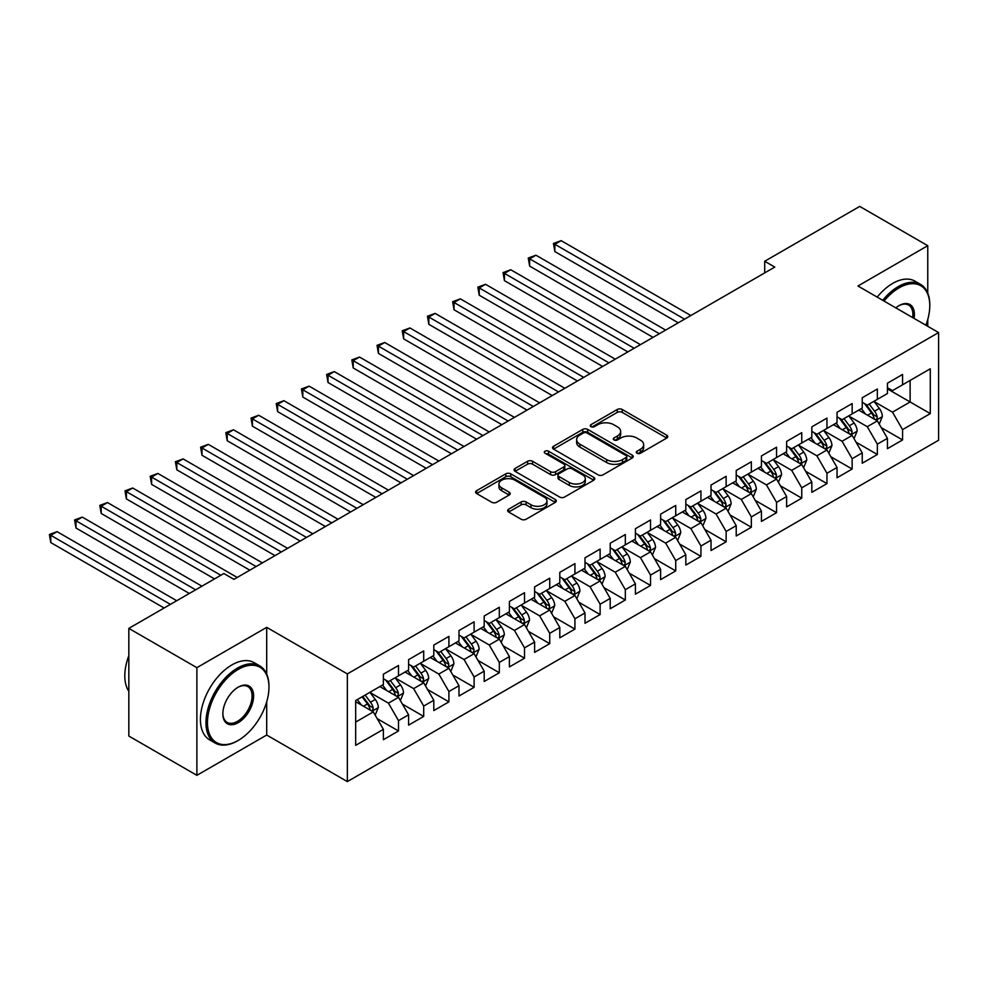 <?xml version="1.0" encoding="UTF-8"?>
<svg xmlns="http://www.w3.org/2000/svg" width="988" height="988" viewBox="0 0 988 988"><rect width="100%" height="100%" fill="white"/><g stroke="black" fill="none" stroke-linecap="round" stroke-linejoin="round"><path stroke-width="1.48" d="M637.001 453.233A2.445 1.408 0 0 0 640.459 453.233L666.739 438.055A3.495 2.025 0 0 0 667.765 436.622A3.495 2.025 0 0 0 666.739 435.189L622.218 409.489A3.495 2.025 0 0 0 617.265 409.489L590.985 424.667A2.445 1.408 0 0 0 590.268 425.667A2.445 1.408 0 0 0 590.985 426.668A2.445 1.408 0 0 0 594.443 426.668L597.851 424.692A11.189 6.459 0 0 1 613.684 424.692L617.389 426.841A11.189 6.459 0 0 1 620.674 431.41A11.189 6.459 0 0 1 617.389 435.98L613.993 437.943A2.445 1.408 0 0 0 613.276 438.944A2.445 1.408 0 0 0 613.993 439.944A2.445 1.408 0 0 0 617.451 439.944L620.859 437.98A11.189 6.459 0 0 1 636.692 437.98L640.397 440.117A11.189 6.459 0 0 1 643.67 444.699A11.189 6.459 0 0 1 640.397 449.268L637.001 451.232A2.445 1.408 0 0 0 636.272 452.232A2.445 1.408 0 0 0 637.001 453.233L637.001 451.232M508.672 509.178A3.495 2.025 0 0 0 507.647 510.611A3.495 2.025 0 0 0 508.672 512.031L521.158 519.243A3.495 2.025 0 0 0 526.11 519.243L555.293 502.398A3.495 2.025 0 0 0 556.318 500.965A3.495 2.025 0 0 0 555.293 499.533L510.771 473.832A3.495 2.025 0 0 0 505.819 473.832L476.636 490.678A3.495 2.025 0 0 0 475.611 492.11A3.495 2.025 0 0 0 476.636 493.543L491.715 502.25A3.495 2.025 0 0 0 496.668 502.25L509.166 495.037A3.495 2.025 0 0 0 510.191 493.605A3.495 2.025 0 0 0 509.166 492.185L501.682 487.862A9.361 5.397 0 0 1 498.94 484.046A9.361 5.397 0 0 1 504.72 479.044A9.361 5.397 0 0 1 514.909 480.217L544.227 497.149A9.361 5.397 0 0 1 546.969 500.965A9.361 5.397 0 0 1 541.189 505.955A9.361 5.397 0 0 1 530.988 504.782L526.11 501.966A3.495 2.025 0 0 0 521.158 501.966L508.672 509.178L508.672 512.031L521.158 504.88L521.158 501.966M266.698 674.038L266.698 627.355L196.884 667.666L128.835 628.38L223.856 573.522L233.934 579.339L774.777 267.081L764.7 261.264L764.7 272.898M266.698 627.355L347.344 673.915L938.6 332.561L938.6 440.24L347.344 781.594L347.344 673.915M927.757 293.127L927.757 245.691L857.955 286.001L938.6 332.561M927.757 245.691L859.721 206.406L764.7 261.264M598.098 474.833A3.495 2.025 0 0 0 603.038 474.833L632.234 457.975A3.495 2.025 0 0 0 633.259 456.542A3.495 2.025 0 0 0 632.234 455.122L587.699 429.41A3.495 2.025 0 0 0 582.759 429.41L553.564 446.267A3.495 2.025 0 0 0 552.539 447.688A3.495 2.025 0 0 0 553.564 449.12L598.098 474.833M546.006 453.751A2.445 1.408 0 0 1 548.501 454.097L548.501 451.195L593.763 477.328A3.495 2.025 0 0 1 594.788 478.76A3.495 2.025 0 0 1 593.763 480.18L564.58 497.038A3.495 2.025 0 0 1 559.628 497.038L515.094 471.325L527.592 464.175L527.592 461.26L515.094 468.473A3.495 2.025 0 0 0 514.069 469.905A3.495 2.025 0 0 0 515.094 471.325L515.094 468.473M527.592 464.175A3.495 2.025 0 0 1 532.544 464.175L532.544 461.26A3.495 2.025 0 0 0 527.592 461.26M532.544 461.26L550.6 471.684A3.495 2.025 0 0 0 555.54 471.684L563.827 466.904A3.495 2.025 0 0 0 564.852 465.471A3.495 2.025 0 0 0 563.827 464.051L545.03 453.196A2.445 1.408 0 0 1 544.314 452.195A2.445 1.408 0 0 1 545.821 450.886A2.445 1.408 0 0 1 548.501 451.195M887.434 388.877L910.121 401.968L910.121 380.429L930.288 368.796L902.563 384.801L902.563 374.464L887.434 383.196L887.434 393.533L877.356 399.35L877.356 389.013L862.24 397.744L862.24 408.081L852.15 413.898L852.15 403.573L837.034 412.292L837.034 422.629L826.956 428.446L826.956 418.122L811.827 426.853L811.827 437.178L801.75 442.995L801.75 432.67L786.633 441.401L786.633 451.726L776.543 457.555L776.543 447.218L761.427 455.95L761.427 466.287L751.349 472.103L751.349 461.767L736.221 470.498L736.221 480.835L726.143 486.652L726.143 476.315L711.014 485.046L711.014 495.383L700.937 501.2L700.937 490.875L685.82 499.607L685.82 509.932L675.73 515.748L675.73 505.424L660.614 514.155L660.614 524.48L650.536 530.309L650.536 519.972L635.408 528.704L635.408 539.028L625.33 544.857L625.33 534.52L610.214 543.252L610.214 553.589L600.124 559.406L600.124 549.069L585.007 557.8L585.007 568.137L574.93 573.954L574.93 563.629L559.801 572.361L559.801 582.685L549.723 588.502L549.723 578.178L534.607 586.909L534.607 597.234L524.517 603.051L524.517 592.726L509.4 601.457L509.4 611.782L499.323 617.611L499.323 607.274L484.194 616.006L484.194 626.343L474.117 632.159L474.117 621.823L458.988 630.554L458.988 640.891L448.91 646.708L448.91 636.383L433.794 645.102L433.794 655.439L423.704 661.256L423.704 650.931L408.587 659.663L408.587 669.988L398.51 675.804L398.51 665.48L383.381 674.211L383.381 684.536L355.668 700.541L355.668 745.36L383.381 729.354L373.303 711.891L355.668 701.715M930.288 368.796L930.288 413.614L902.563 429.619L892.485 412.157L874.207 401.61M881.259 427.656L902.563 439.944L902.563 429.619M902.563 439.944L887.434 448.676L887.434 438.339L877.356 444.168L867.279 426.705L849.001 416.158M856.065 442.204L877.356 454.492L877.356 444.168M877.356 454.492L862.24 463.224L862.24 452.899L852.15 458.716L842.072 441.253L823.807 430.706M830.859 456.752L852.15 469.041L852.15 458.716M852.15 469.041L837.034 477.772L837.034 467.448L826.956 473.264L816.866 455.801L798.6 445.255M805.652 471.301L826.956 483.601L826.956 473.264M826.956 483.601L811.827 492.333L811.827 481.996L801.75 487.813L791.672 470.35L773.394 459.803M780.458 485.849L801.75 498.15L801.75 487.813M801.75 498.15L786.633 506.881L786.633 496.544L776.543 502.361L766.466 484.91L748.188 474.351M755.252 500.397L776.543 512.698L776.543 502.361M776.543 512.698L761.427 521.429L761.427 511.092L751.349 516.922L741.259 499.459L722.994 488.912M730.046 514.958L751.349 527.246L751.349 516.922M751.349 527.246L736.221 535.978L736.221 525.653L726.143 531.47L716.065 514.007L697.787 503.46M704.852 529.506L726.143 541.795L726.143 531.47M726.143 541.795L711.014 550.526L711.014 540.201L700.937 546.018L690.859 528.555L672.581 518.008M679.645 544.055L700.937 556.355L700.937 546.018M700.937 556.355L685.82 565.074L685.82 554.75L675.73 560.567L665.653 543.104L647.387 532.557M654.439 558.603L675.73 570.903L675.73 560.567M675.73 570.903L660.614 579.635L660.614 569.298L650.536 575.115L640.459 557.664L622.181 547.105M629.233 573.151L650.536 585.452L650.536 575.115M650.536 585.452L635.408 594.183L635.408 583.846L625.33 589.675L615.252 572.213L596.974 561.666M604.039 587.712L625.33 600L625.33 589.675M625.33 600L610.214 608.731L610.214 598.407L600.124 604.224L590.046 586.761L571.78 576.214M578.832 602.26L600.124 614.548L600.124 604.224M600.124 614.548L585.007 623.28L585.007 612.955L574.93 618.772L564.84 601.309L546.574 590.762M553.626 616.808L574.93 629.109L574.93 618.772M574.93 629.109L559.801 637.828L559.801 627.504L549.723 633.32L539.646 615.857L521.368 605.311M528.432 631.357L549.723 643.657L549.723 633.32M549.723 643.657L534.607 652.389L534.607 642.052L524.517 647.869L514.439 630.418L496.161 619.859M503.225 645.905L524.517 658.206L524.517 647.869M524.517 658.206L509.4 666.937L509.4 656.6L499.323 662.429L489.233 644.966L470.967 634.42M478.019 660.466L499.323 672.754L499.323 662.429M499.323 672.754L484.194 681.485L484.194 671.148L474.117 676.978L464.039 659.515L445.761 648.968M452.825 675.014L474.117 687.302L474.117 676.978M474.117 687.302L458.988 696.034L458.988 685.709L448.91 691.526L438.833 674.063L420.555 663.516M427.619 689.562L448.91 701.851L448.91 691.526M448.91 701.851L433.794 710.582L433.794 700.257L423.704 706.074L413.626 688.611L395.361 678.064M402.412 704.111L423.704 716.411L423.704 706.074M423.704 716.411L408.587 725.143L408.587 714.806L398.51 720.623L388.432 703.16L370.154 692.613M377.206 718.659L398.51 730.959L398.51 720.623M398.51 730.959L383.381 739.691L383.381 729.354M383.381 678.719L388.432 681.634L398.51 675.804M355.668 722.08L373.303 711.891M408.587 664.171L413.626 667.085L423.704 661.256M388.432 703.16L398.51 697.343L379.861 686.574M408.587 714.806L398.51 697.343M433.794 649.622L438.833 652.525L448.91 646.708M413.626 688.611L423.704 682.794L405.055 672.025M433.794 700.257L423.704 682.794M458.988 635.074L464.039 637.976L474.117 632.159M438.833 674.063L448.91 668.246L430.262 657.477M458.988 685.709L448.91 668.246M484.194 620.513L489.233 623.428L499.323 617.611M464.039 659.515L474.117 653.698L455.468 642.929M484.194 671.148L474.117 653.698M509.4 605.965L514.439 608.88L524.517 603.051M489.233 644.966L499.323 639.137L480.662 628.38M509.4 656.6L499.323 639.137M534.607 591.417L539.646 594.331L549.723 588.502M514.439 630.418L524.517 624.589L505.868 613.82M534.607 642.052L524.517 624.589M559.801 576.869L564.84 579.771L574.93 573.954M539.646 615.857L549.723 610.041L531.075 599.271M559.801 627.504L549.723 610.041M585.007 562.32L590.046 565.222L600.124 559.406M564.84 601.309L574.93 595.492L556.281 584.723M585.007 612.955L574.93 595.492M610.214 547.76L615.252 550.674L625.33 544.857M590.046 586.761L600.124 580.944L581.475 570.175M610.214 598.407L600.124 580.944M635.408 533.211L640.459 536.126L650.536 530.309M615.252 572.213L625.33 566.383L606.681 555.626M635.408 583.846L625.33 566.383M660.614 518.663L665.653 521.578L675.73 515.748M640.459 557.664L650.536 551.835L631.888 541.066M660.614 569.298L650.536 551.835M685.82 504.115L690.859 507.017L700.937 501.2M665.653 543.104L675.73 537.287L657.082 526.518M685.82 554.75L675.73 537.287M711.014 489.566L716.065 492.469L726.143 486.652M690.859 528.555L700.937 522.738L682.288 511.969M711.014 540.201L700.937 522.738M736.221 475.006L741.259 477.92L751.349 472.103M716.065 514.007L726.143 508.19L707.494 497.421M736.221 525.653L726.143 508.19M761.427 460.457L766.466 463.372L776.543 457.555M741.259 499.459L751.349 493.642L732.688 482.873M761.427 511.092L751.349 493.642M786.633 445.909L791.672 448.824L801.75 442.995M766.466 484.91L776.543 479.081L757.895 468.312M786.633 496.544L776.543 479.081M811.827 431.361L816.866 434.275L826.956 428.446M791.672 470.35L801.75 464.533L783.101 453.764M811.827 481.996L801.75 464.533M837.034 416.813L842.072 419.715L852.15 413.898M816.866 455.801L826.956 449.985L808.308 439.215M837.034 467.448L826.956 449.985M862.24 402.264L867.279 405.166L877.356 399.35M842.072 441.253L852.15 435.436L833.502 424.667M862.24 452.899L852.15 435.436M887.434 387.704L892.485 390.618L902.563 384.801M867.279 426.705L877.356 420.888L858.708 410.119M887.434 438.339L877.356 420.888M128.835 628.38L128.835 736.048L196.884 775.333L266.698 735.035L347.344 781.594M196.884 667.666L196.884 775.333M927.757 326.299L927.757 319.457M892.485 412.157L910.121 401.968L930.288 413.614M266.698 735.035L266.698 701.851M637.976 453.578L640.397 452.171A11.189 6.459 0 0 0 643.67 447.601L643.67 444.699M620.674 431.41L620.674 434.325A11.189 6.459 0 0 1 617.389 438.894L614.968 440.29M666.739 435.189L666.739 438.055L622.218 412.391A3.495 2.025 0 0 0 617.265 412.391L591.96 427.001M632.184 458L587.699 432.324A3.495 2.025 0 0 0 582.759 432.324L553.613 449.145M626.046 457.543A2.445 1.408 0 0 0 626.763 456.542A2.445 1.408 0 0 0 626.046 455.542L586.958 432.979A2.445 1.408 0 0 0 583.5 432.979L579.907 435.053A11.189 6.459 0 0 0 576.634 439.623A11.189 6.459 0 0 0 579.907 444.192L606.632 459.618A11.189 6.459 0 0 0 622.465 459.618L626.046 457.543L626.046 460.457A2.445 1.408 0 0 0 626.763 459.457L626.763 456.542M576.634 439.623L576.634 442.538A11.189 6.459 0 0 0 579.907 447.107L579.907 444.192M626.046 460.457L622.465 462.532A11.189 6.459 0 0 1 606.632 462.532L579.907 447.107M532.544 464.175L550.6 474.598A3.495 2.025 0 0 0 555.54 474.598L563.827 469.819A3.495 2.025 0 0 0 564.852 468.386L564.852 465.471M548.501 454.097L593.714 480.217M569.335 482.502A9.361 5.397 0 0 0 579.536 483.675A9.361 5.397 0 0 0 585.316 478.686A9.361 5.397 0 0 0 582.574 474.87L572.237 468.905A3.495 2.025 0 0 0 567.297 468.905L559.01 473.684A3.495 2.025 0 0 0 557.985 475.117A3.495 2.025 0 0 0 559.01 476.537L569.335 482.502L569.335 485.417A9.361 5.397 0 0 0 579.536 486.59A9.361 5.397 0 0 0 585.316 481.601L585.316 478.686M557.985 475.117L557.985 478.019A3.495 2.025 0 0 0 559.01 479.452L559.01 476.537M569.335 485.417L559.01 479.452M546.969 500.965L546.969 503.88A9.361 5.397 0 0 1 541.189 508.869A9.361 5.397 0 0 1 530.988 507.696L526.11 504.88A3.495 2.025 0 0 0 521.158 504.88M498.94 484.046L498.94 486.948A9.361 5.397 0 0 0 501.682 490.777L501.682 487.862M509.116 495.062L501.682 490.777M555.256 502.423L510.771 476.735A3.495 2.025 0 0 0 505.819 476.735L476.673 493.568L476.636 490.678M879.221 424.111L882.346 416.491A9.448 5.459 -120 0 0 879.332 408.452L873.972 401.301M865.451 414.009L861.375 408.575M859.474 410.563L859.017 409.946M690.859 315.543L561.135 240.64L554.836 244.283L554.836 251.557L678.25 322.817M875.578 419.851L877.035 418.541L877.245 416.887A9.448 5.459 -120 0 0 874.541 411.206L869.193 404.067M866.13 404.512L872.75 413.33A4.817 2.779 60 0 1 873.627 414.799L877.245 416.887M864.475 403.549L871.515 412.959A9.448 5.459 60 0 1 874.219 418.64L874.417 419.184M554.836 251.557L553.453 243.48L684.561 319.173M553.453 243.48L561.135 240.64M854.015 438.66L857.139 431.04A9.448 5.459 -120 0 0 854.126 423L848.778 415.849M840.245 428.557L836.169 423.123M834.267 425.112L833.81 424.494M665.653 330.091L535.941 255.2L529.642 258.831L529.642 266.105L653.056 337.365M850.372 434.411L851.841 433.09L852.039 431.447A9.448 5.459 -120 0 0 849.347 425.766L843.987 418.616M840.936 419.06L847.543 427.89A4.817 2.779 60 0 1 848.42 429.348L852.039 431.447M839.269 418.097L846.321 427.508A9.448 5.459 60 0 1 849.025 433.189L849.211 433.732M529.642 266.105L528.247 258.029L659.354 333.722M528.247 258.029L535.941 255.2M828.821 453.22L831.945 445.588A9.448 5.459 -120 0 0 828.932 437.548L823.572 430.398M815.038 443.106L810.975 437.672M809.073 439.66L808.604 439.043M640.446 344.639L510.734 269.749L504.436 273.38L504.436 280.654L627.849 351.913M825.178 448.96L826.635 447.638L826.845 445.996A9.448 5.459 -120 0 0 824.14 440.315L818.78 433.164M815.73 433.609L822.337 442.439A4.817 2.779 60 0 1 823.214 443.896L826.845 445.996M814.063 432.645L821.114 442.056A9.448 5.459 60 0 1 823.819 447.737L824.004 448.28M504.436 280.654L503.053 272.589L634.148 348.27M503.053 272.589L510.734 269.749M925.88 325.213A43.484 25.108 120 0 0 929.782 305.638A43.484 25.108 120 0 0 899.031 287.891A43.484 25.108 120 0 0 884.038 301.056M882.729 300.303A44.546 25.725 -60 0 1 898.277 286.582A44.546 25.725 -60 0 1 920.557 284.371A44.546 25.725 -60 0 1 929.782 304.773A44.546 25.725 -60 0 1 929.782 305.206M895.844 307.873A21.736 12.548 -60 0 1 899.031 305.638L899.031 305.638A21.736 12.548 -60 0 1 914.073 318.395M912.665 317.593A20.674 11.93 120 0 0 908.614 305.057A20.674 11.93 120 0 0 898.648 305.872M877.183 297.104A44.546 25.725 -60 0 1 892.732 283.383A44.546 25.725 -60 0 1 915.012 281.172L920.557 284.371M237.466 740.852L238.219 740.42A43.484 25.108 120 0 0 268.971 687.154A43.484 25.108 120 0 0 238.219 669.407A43.484 25.108 120 0 0 207.468 722.66A43.484 25.108 120 0 0 238.219 740.42L237.466 740.852A44.546 25.725 -60 0 1 215.186 743.062A44.546 25.725 -60 0 1 208.357 707.359A44.546 25.725 -60 0 1 237.466 668.098A44.546 25.725 -60 0 1 259.733 665.887A44.546 25.725 -60 0 1 268.971 686.29A44.546 25.725 -60 0 1 268.958 686.722M238.219 687.154L238.219 687.154A21.736 12.548 -60 0 1 253.595 696.034A21.736 12.548 -60 0 1 238.219 722.66A21.736 12.548 -60 0 1 222.843 713.793A21.736 12.548 -60 0 1 238.219 687.154L238.219 687.154M222.843 713.348A20.674 11.93 120 0 0 227.129 722.376A20.674 11.93 120 0 0 237.466 721.351A20.674 11.93 120 0 0 250.964 703.135A20.674 11.93 120 0 0 247.803 686.574A20.674 11.93 120 0 0 237.836 687.389M128.835 691.291A44.546 25.725 -60 0 1 128.835 655.674M215.186 743.062L209.641 739.851A44.546 25.725 -60 0 1 202.812 704.16A44.546 25.725 -60 0 1 231.921 664.899A44.546 25.725 -60 0 1 254.188 662.689L259.733 665.887M803.615 467.769L806.739 460.136A9.448 5.459 -120 0 0 803.726 452.096L798.366 444.946M789.844 457.654L785.769 452.22M783.867 454.208L783.398 453.591M615.252 359.187L485.528 284.297L479.229 287.94L479.229 295.214L602.643 366.462M799.971 463.508L801.429 462.186L801.639 460.544A9.448 5.459 -120 0 0 798.934 454.863L793.586 447.712M790.524 448.157L797.143 456.987A4.817 2.779 60 0 1 798.008 458.444L801.639 460.544M788.869 447.206L795.908 456.604A9.448 5.459 60 0 1 798.613 462.285L798.81 462.841M479.229 295.214L477.846 287.138L608.954 362.831M477.846 287.138L485.528 284.297M778.408 482.317L781.533 474.697A9.448 5.459 -120 0 0 778.519 466.645L773.172 459.506M764.638 472.215L760.562 466.781M758.66 468.757L758.204 468.139M590.046 373.736L460.334 298.845L454.023 302.489L454.023 309.763L577.449 381.01M774.765 478.056L776.235 476.747L776.432 475.092A9.448 5.459 -120 0 0 773.728 469.411L768.38 462.261M765.33 462.717L771.937 471.535A4.817 2.779 60 0 1 772.814 473.005L776.432 475.092M763.662 461.754L770.714 471.165A9.448 5.459 60 0 1 773.419 476.846L773.604 477.389M454.023 309.763L452.64 301.686L583.747 377.379M452.64 301.686L460.334 298.845M753.214 496.865L756.339 489.245A9.448 5.459 -120 0 0 753.325 481.193L747.965 474.055M739.432 486.763L735.368 481.329M733.466 483.317L732.997 482.687M564.84 388.284L435.128 313.394L428.829 317.037L428.829 324.311L552.243 395.571M749.559 492.604L751.028 491.295L751.238 489.64A9.448 5.459 -120 0 0 748.534 483.959L743.174 476.821M740.123 477.266L746.73 486.084A4.817 2.779 60 0 1 747.607 487.553L751.238 489.64M738.456 476.302L745.508 485.713A9.448 5.459 60 0 1 748.212 491.394L748.398 491.938M428.829 324.311L427.446 316.234L558.541 391.927M427.446 316.234L435.128 313.394M728.008 511.414L731.132 503.794A9.448 5.459 -120 0 0 728.119 495.754L722.759 488.603M714.225 501.311L710.162 495.877M708.26 497.866L707.791 497.248M539.646 402.845L409.921 327.954L403.623 331.585L403.623 338.859L527.036 410.119M724.365 507.165L725.822 505.844L726.032 504.201A9.448 5.459 -120 0 0 723.327 498.52L717.98 491.369M714.917 491.814L721.536 500.644A4.817 2.779 60 0 1 722.401 502.102L726.032 504.201M713.262 490.851L720.301 500.261A9.448 5.459 60 0 1 723.006 505.942L723.204 506.486M403.623 338.859L402.24 330.782L533.335 406.476M402.24 330.782L409.921 327.954M702.801 525.974L705.926 518.342A9.448 5.459 -120 0 0 702.913 510.302L697.565 503.151M689.031 515.86L684.956 510.426M683.054 512.414L682.597 511.796M514.439 417.393L384.727 342.503L378.416 346.133L378.416 353.408L501.842 424.667M699.158 521.713L700.628 520.392L700.825 518.749A9.448 5.459 -120 0 0 698.121 513.068L692.773 505.918M689.71 506.362L696.33 515.193A4.817 2.779 60 0 1 697.207 516.65L700.825 518.749M688.056 505.399L695.095 514.81A9.448 5.459 60 0 1 697.8 520.491L697.997 521.034M378.416 353.408L377.033 345.331L508.141 421.024M377.033 345.331L384.727 342.503M677.607 540.522L680.72 532.89A9.448 5.459 -120 0 0 677.706 524.85L672.359 517.7M663.825 530.408L659.762 524.974M657.847 526.962L657.39 526.345M489.233 431.941L359.521 357.051L353.222 360.682L353.222 367.968L476.636 439.215M673.952 536.262L675.422 534.94L675.631 533.298A9.448 5.459 -120 0 0 672.927 527.617L667.567 520.466M664.516 520.911L671.124 529.741A4.817 2.779 60 0 1 672.001 531.198L675.631 533.298M662.849 519.96L669.901 529.358A9.448 5.459 60 0 1 672.606 535.039L672.791 535.595M353.222 367.968L351.827 359.891L482.934 435.585M351.827 359.891L359.521 357.051M652.401 555.071L655.526 547.438A9.448 5.459 -120 0 0 652.512 539.399L647.152 532.26M638.619 544.968L634.555 539.534M632.653 541.51L632.184 540.893M464.039 446.49L334.315 371.599L328.016 375.242L328.016 382.517L451.43 453.764M648.758 550.81L650.215 549.489L650.425 547.846A9.448 5.459 -120 0 0 647.72 542.165L642.361 535.014M639.31 535.459L645.917 544.289A4.817 2.779 60 0 1 646.794 545.759L650.425 547.846M637.643 534.508L644.695 543.906A9.448 5.459 60 0 1 647.399 549.587L647.585 550.143M328.016 382.517L326.633 374.44L457.728 450.133M326.633 374.44L334.315 371.599M627.195 569.619L630.319 561.999A9.448 5.459 -120 0 0 627.306 553.947L621.946 546.809M613.425 559.517L609.349 554.083M607.447 556.059L606.99 555.441M438.833 461.038L309.108 386.147L302.81 389.791L302.81 397.065L426.223 468.312M623.552 565.358L625.009 564.049L625.219 562.394A9.448 5.459 -120 0 0 622.514 556.713L617.167 549.575M614.104 550.02L620.723 558.838A4.817 2.779 60 0 1 621.6 560.307L625.219 562.394M612.449 549.056L619.488 558.467A9.448 5.459 60 0 1 622.193 564.148L622.391 564.691M302.81 397.065L301.426 388.988L432.534 464.681M301.426 388.988L309.108 386.147M601.988 584.167L605.113 576.547A9.448 5.459 -120 0 0 602.1 568.508L596.752 561.357M588.218 574.065L584.143 568.631M582.241 570.619L581.784 570.002M413.626 475.599L283.914 400.696L277.616 404.339L277.616 411.613L401.029 482.873M598.345 579.907L599.815 578.598L600.012 576.943A9.448 5.459 -120 0 0 597.32 571.262L591.96 564.123M588.91 564.568L595.517 573.398A4.817 2.779 60 0 1 596.394 574.855L600.012 576.943M587.243 563.605L594.294 573.015A9.448 5.459 60 0 1 596.999 578.696L597.184 579.24M277.616 411.613L276.22 403.536L407.328 479.229M276.22 403.536L283.914 400.696M576.794 598.716L579.919 591.096A9.448 5.459 -120 0 0 576.906 583.056L571.546 575.905M563.012 588.613L558.949 583.179M557.047 585.168L556.577 584.55M388.42 490.147L258.708 415.256L252.409 418.887L252.409 426.161L375.823 497.421M573.151 594.467L574.608 593.146L574.818 591.503A9.448 5.459 -120 0 0 572.114 585.822L566.754 578.672M563.703 579.116L570.311 587.946A4.817 2.779 60 0 1 571.188 589.404L574.818 591.503M562.036 578.153L569.088 587.564A9.448 5.459 60 0 1 571.793 593.245L571.978 593.788M252.409 426.161L251.026 418.085L382.121 493.778M251.026 418.085L258.708 415.256M551.588 613.276L554.713 605.644A9.448 5.459 -120 0 0 551.699 597.604L546.339 590.454M537.818 603.162L533.742 597.728M531.84 599.716L531.371 599.099M363.226 504.695L233.501 429.805L227.203 433.436L227.203 440.722L350.616 511.969M547.945 609.016L549.402 607.694L549.612 606.052A9.448 5.459 -120 0 0 546.907 600.371L541.56 593.22M538.497 593.665L545.117 602.495A4.817 2.779 60 0 1 545.981 603.952L549.612 606.052M536.842 592.714L543.882 602.112A9.448 5.459 60 0 1 546.586 607.793L546.784 608.336M227.203 440.722L225.82 432.645L356.927 508.326M225.82 432.645L233.501 429.805M526.382 627.825L529.506 620.192A9.448 5.459 -120 0 0 526.493 612.152L521.145 605.002M512.611 617.71L508.536 612.288M506.634 614.264L506.177 613.647M338.019 519.243L208.307 444.353L201.997 447.996L201.997 455.27L325.423 526.518M522.738 623.564L524.208 622.242L524.406 620.6A9.448 5.459 -120 0 0 521.701 614.919L516.354 607.768M513.303 608.213L519.91 617.043A4.817 2.779 60 0 1 520.787 618.5L524.406 620.6M511.636 607.262L518.688 616.66A9.448 5.459 60 0 1 521.38 622.341L521.578 622.897M201.997 455.27L200.613 447.194L331.721 522.887M200.613 447.194L208.307 444.353M501.188 642.373L504.312 634.753A9.448 5.459 -120 0 0 501.299 626.701L495.939 619.562M487.405 632.271L483.342 626.837M481.44 628.813L480.971 628.195M312.813 533.792L183.101 458.901L176.803 462.545L176.803 469.819L300.216 541.066M497.532 638.112L499.002 636.803L499.212 635.148A9.448 5.459 -120 0 0 496.507 629.467L491.147 622.329M488.097 622.773L494.704 631.591A4.817 2.779 60 0 1 495.581 633.061L499.212 635.148M486.429 621.81L493.481 631.221A9.448 5.459 60 0 1 496.186 636.902L496.371 637.445M176.803 469.819L175.419 461.742L306.515 537.435M175.419 461.742L183.101 458.901M475.981 656.921L479.106 649.301A9.448 5.459 -120 0 0 476.093 641.261L470.733 634.111M462.199 646.819L458.136 641.385M456.234 643.373L455.764 642.756M287.619 548.352L157.895 473.45L151.596 477.093L151.596 484.367L275.01 555.626M472.338 652.66L473.795 651.351L474.005 649.696A9.448 5.459 -120 0 0 471.301 644.015L465.953 636.877M462.89 637.322L469.51 646.152A4.817 2.779 60 0 1 470.374 647.609L474.005 649.696M461.235 636.358L468.275 645.769A9.448 5.459 60 0 1 470.98 651.45L471.177 651.994M151.596 484.367L150.213 476.29L281.308 551.983M150.213 476.29L157.895 473.45M450.775 671.47L453.9 663.85A9.448 5.459 -120 0 0 450.886 655.81L445.539 648.659M437.005 661.367L432.929 655.933M431.027 657.922L430.57 657.304M262.413 562.901L132.701 488.01L126.39 491.641L126.39 498.915L249.816 570.175M447.132 667.221L448.601 665.9L448.799 664.257A9.448 5.459 -120 0 0 446.094 658.576L440.747 651.425M437.684 651.87L444.304 660.7A4.817 2.779 60 0 1 445.18 662.158L448.799 664.257M436.029 650.907L443.069 660.317A9.448 5.459 60 0 1 445.773 665.998L445.971 666.542M126.39 498.915L125.007 490.838L256.114 566.532M125.007 490.838L132.701 488.01M425.581 686.03L428.693 678.398A9.448 5.459 -120 0 0 425.68 670.358L420.332 663.207M411.798 675.915L407.735 670.481M405.821 672.47L405.364 671.852M237.206 577.449L107.494 502.559L101.196 506.189L101.196 513.464L214.532 578.906M421.925 681.769L423.395 680.448L423.605 678.805A9.448 5.459 -120 0 0 420.9 673.124L415.54 665.974M412.49 666.418L419.097 675.249A4.817 2.779 60 0 1 419.974 676.706L423.605 678.805M410.823 665.455L417.875 674.866A9.448 5.459 60 0 1 420.579 680.547L420.764 681.09M101.196 513.464L99.8 505.399L220.83 575.263M99.8 505.399L107.494 502.559M400.375 700.578L403.499 692.946A9.448 5.459 -120 0 0 400.486 684.906L395.126 677.756M386.592 690.464L382.529 685.03M380.627 687.018L380.158 686.401M201.923 586.18L82.288 517.107L75.99 520.75L75.99 528.024L189.326 593.455M396.731 696.318L398.189 694.996L398.399 693.354A9.448 5.459 -120 0 0 395.694 687.673L390.334 680.522M387.284 680.967L393.891 689.797A4.817 2.779 60 0 1 394.768 691.254L398.399 693.354M385.616 680.016L392.668 689.414A9.448 5.459 60 0 1 395.373 695.095L395.558 695.651M75.99 528.024L74.606 519.947L195.624 589.811M74.606 519.947L82.288 517.107M375.168 715.127L378.293 707.507A9.448 5.459 -120 0 0 375.279 699.455L369.92 692.316M361.398 705.024L357.323 699.59M176.728 600.729L57.082 531.655L50.783 535.298L50.783 542.573L164.119 608.003M371.525 710.866L372.982 709.557L373.192 707.902A9.448 5.459 -120 0 0 370.488 702.221L365.14 695.07M362.769 696.441L368.697 704.345A4.817 2.779 60 0 1 369.574 705.815L373.192 707.902M362.114 696.824L367.462 703.975A9.448 5.459 60 0 1 370.167 709.656L370.364 710.199M50.783 542.573L49.4 534.496L170.418 604.372M49.4 534.496L57.082 531.655M640.397 452.171L640.397 449.268M613.993 439.944L613.993 437.943M617.389 438.894L617.389 435.98M590.985 426.668L590.985 424.667M617.265 412.391L617.265 409.489M622.218 412.391L622.218 409.489M553.564 449.12L553.564 446.267M582.759 432.324L582.759 429.41M587.699 432.324L587.699 429.41M632.234 457.975L632.234 455.122M606.632 462.532L606.632 459.618M622.465 462.532L622.465 459.618M550.6 474.598L550.6 471.684M555.54 474.598L555.54 471.684M563.827 469.819L563.827 466.904M593.763 480.18L593.763 477.328M526.11 504.88L526.11 501.966M530.988 507.696L530.988 504.782M509.166 495.037L509.166 492.185M505.819 476.735L505.819 473.832M510.771 476.735L510.771 473.832M555.293 502.398L555.293 499.533M876.171 420.196L882.284 416.677M874.541 411.206L879.332 408.452M867.575 415.232L871.515 412.959M850.964 434.745L857.078 431.225M849.347 425.766L854.126 423M842.369 429.78L846.321 427.508M825.77 449.305L831.884 445.773M824.14 440.315L828.932 437.548M817.162 444.341L821.114 442.056M800.564 463.854L806.677 460.322M798.934 454.863L803.726 452.096M791.968 458.889L795.908 456.604M775.358 478.402L781.471 474.87M773.728 469.411L778.519 466.645M766.762 473.437L770.714 471.165M750.164 492.95L756.277 489.418M748.534 483.959L753.325 481.193M741.556 487.986L745.508 485.713M724.957 507.499L731.071 503.979M723.327 498.52L728.119 495.754M716.362 502.534L720.301 500.261M699.751 522.059L705.864 518.527M698.121 513.068L702.913 510.302M691.155 517.095L695.095 514.81M674.557 536.608L680.658 533.075M672.927 527.617L677.706 524.85M665.949 531.643L669.901 529.358M649.351 551.156L655.464 547.624M647.72 542.165L652.512 539.399M640.755 546.191L644.695 543.906M624.144 565.704L630.258 562.172M622.514 556.713L627.306 553.947M615.549 560.739L619.488 558.467M598.938 580.252L605.051 576.733M597.32 571.262L602.1 568.508M590.342 575.288L594.294 573.015M573.744 594.813L579.857 591.281M572.114 585.822L576.906 583.056M565.136 589.836L569.088 587.564M548.538 609.361L554.651 605.829M546.907 600.371L551.699 597.604M539.942 604.397L543.882 602.112M523.331 623.91L529.445 620.378M521.701 614.919L526.493 612.152M514.736 618.945L518.688 616.66M498.137 638.458L504.251 634.926M496.507 629.467L501.299 626.701M489.529 633.493L493.481 631.221M472.931 653.006L479.044 649.486M471.301 644.015L476.093 641.261M464.335 648.042L468.275 645.769M447.725 667.555L453.838 664.035M446.094 658.576L450.886 655.81M439.129 662.59L443.069 660.317M422.531 682.115L428.631 678.583M420.9 673.124L425.68 670.358M413.923 677.15L417.875 674.866M397.324 696.664L403.437 693.131M395.694 687.673L400.486 684.906M388.729 691.699L392.668 689.414M372.118 711.212L378.231 707.68M370.488 702.221L375.279 699.455M363.522 706.247L367.462 703.975M929.782 305.638L929.782 304.773M268.971 687.154L268.971 686.29"/></g></svg>
